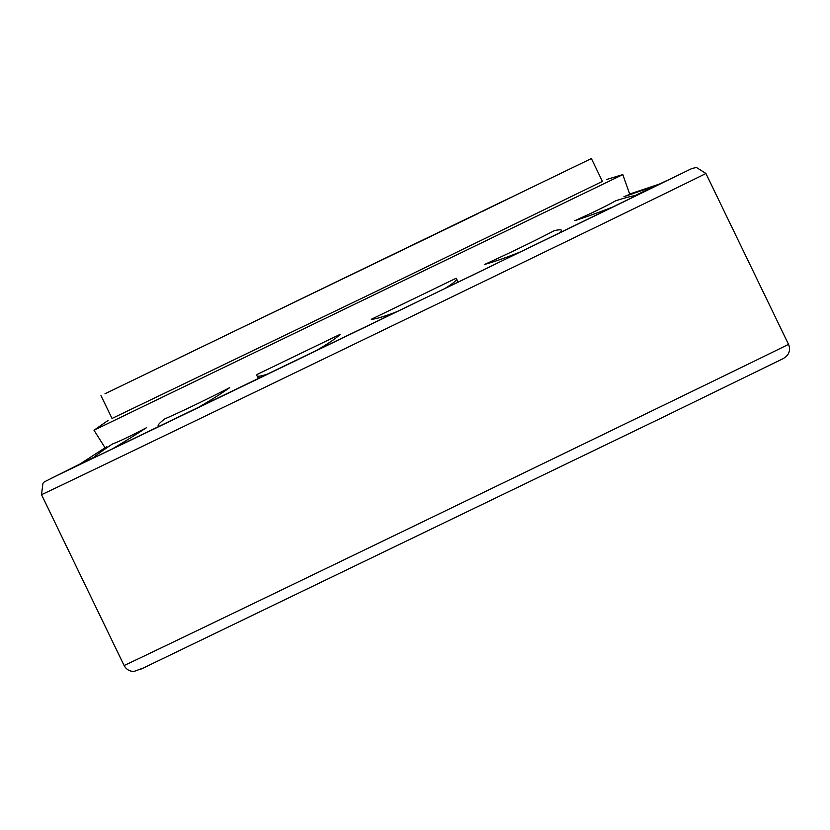 <?xml version="1.0" encoding="UTF-8"?>
<svg xmlns="http://www.w3.org/2000/svg" width="830" height="830" viewBox="0 0 830 830"><rect width="100%" height="100%" fill="white"/><g stroke="black" fill="none" stroke-linecap="round" stroke-linejoin="round"><path stroke-width="1.25" d="M104.964 393.794L591.375 158.561L104.964 393.794M93.686 457.455A331.595 0.571 -25.8 0 0 70.571 468.877A331.595 0.571 -25.8 0 0 75.426 466.647A331.595 0.571 -25.8 0 0 396.107 312.132A331.595 0.571 -25.8 0 0 667.662 180.235A331.595 0.571 -25.8 0 0 659.518 184.021M656.323 185.547A331.595 0.571 -25.8 0 0 635.24 195.621M124.417 442.483A331.595 0.571 -25.8 0 0 117.383 445.907M105.057 447.785L93.998 430.241L622.811 174.601L629.752 194.282L623.89 196.741L658.792 184.675M444.683 288.632A48.171 5.831 -24.5 0 0 456.542 278.631A48.171 5.831 -24.5 0 0 456.178 278.226L371.28 319.301A48.171 5.831 -24.5 0 0 397.923 311.26M559.337 233.085A48.171 4.804 -21.7 0 0 561.588 230.408A48.171 4.804 -21.7 0 0 554.471 230.574C534.24 241.105 510.99 252.382 484.699 264.407A48.171 4.804 -21.7 0 0 520.96 251.698M636.371 195.641A48.171 2.853 -19.7 0 0 615.673 200.777C606.46 205.996 592.859 212.625 574.858 220.666A48.171 2.853 -19.7 0 0 613.992 206.535M111.313 449.507A48.171 2.376 147.8 0 0 146.402 427.751C131.047 435.833 119.707 441.249 112.392 444.019A48.171 2.376 147.8 0 0 92.69 458.43M196.088 408.723A48.171 4.482 149.6 0 0 229.723 387.641C205.238 400.153 183.554 410.601 164.662 418.974A48.171 4.482 149.6 0 0 158.208 425.821A48.171 4.482 149.6 0 0 160.315 425.946M315.047 351.318A48.171 5.717 152.3 0 0 340.279 334.283L257.061 374.465A48.171 5.717 152.3 0 0 256.906 375.7A48.171 5.717 152.3 0 0 269.221 373.438M112.019 418.465L379.798 289.639L602.414 181.407M661.303 183.44L629.669 194.054M106.821 446.654L77.273 465.775M181.22 356.9L511.135 197.291L181.22 356.9M140.301 669.437A358.446 0.612 -25.8 0 0 141.64 668.814M93.977 457.206L51.647 478.142L470.486 276.203L691.919 168.49L696.474 167.494L705.905 173.449A368.987 0.633 -25.8 0 1 403.795 320.204A368.987 0.633 -25.8 0 1 46.905 492.159A368.987 0.633 -25.8 0 1 41.5 494.639L42.963 483.226L44.322 481.888L79.867 464.084M655.244 185.92A358.446 0.612 -25.8 0 0 634.971 195.652M124.376 442.421A358.446 0.612 -25.8 0 0 118.151 445.451M788.5 344.305C790.212 348.237 789.807 351.941 787.307 355.396L783.707 358.353L662.776 417.324L143.331 668.015L134.004 671.439C129.532 671.428 126.233 669.447 124.095 665.494A368.987 0.633 -25.8 0 0 129.49 663.004A368.987 0.633 -25.8 0 0 486.39 491.049A368.987 0.633 -25.8 0 0 788.5 344.305L705.905 173.449M477.458 213.86L179.135 357.875M513.241 196.368L483.091 211.111M602.487 181.552L591.375 158.561M112.092 418.621L100.98 395.63M124.095 665.494L41.5 494.639M457.901 282.242L456.542 278.631M108.066 420.468L94.018 430.231M606.44 179.55L622.811 174.601M562.035 231.778L561.588 230.408M158.8 426.682L158.208 425.821M258.659 378.542L256.906 375.7"/></g></svg>
